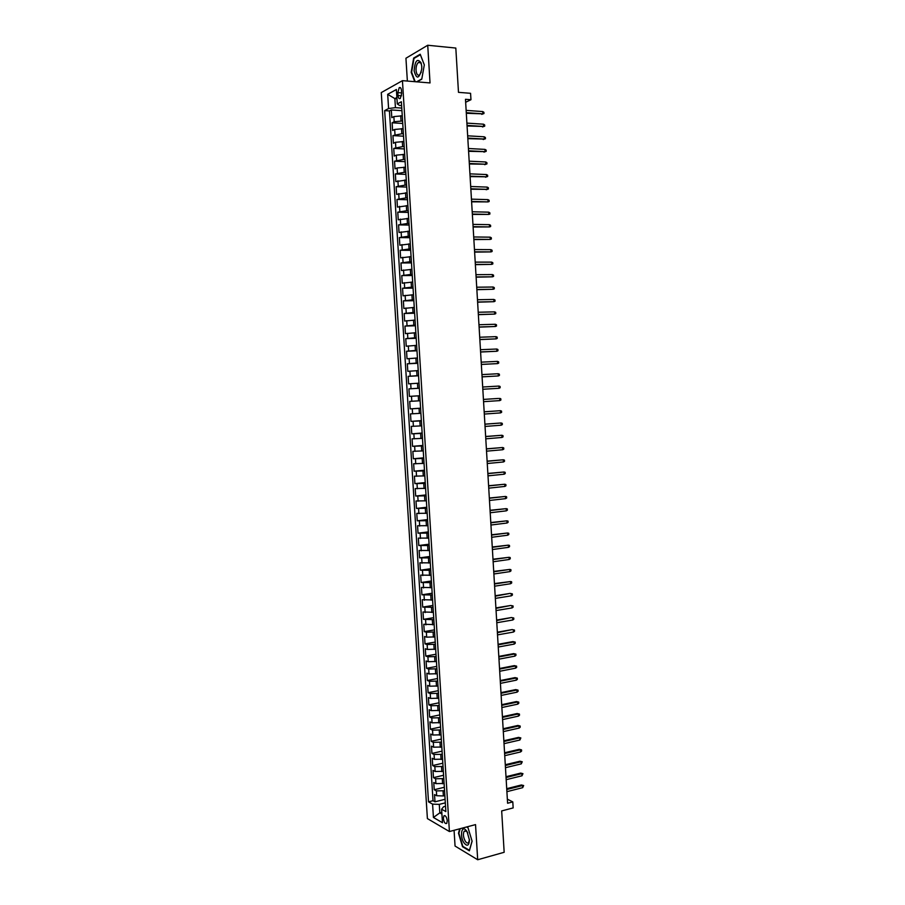 <?xml version="1.0" encoding="UTF-8"?>
<svg xmlns="http://www.w3.org/2000/svg" width="905" height="905" viewBox="0 0 905 905"><rect width="100%" height="100%" fill="white"/><g stroke="black" fill="none" stroke-linecap="round" stroke-linejoin="round"><path stroke-width="1.36" d="M447.262 820.745C446.595 816.819 445.475 815.19 443.903 815.846L443.371 818.505C444.027 822.419 445.147 824.048 446.731 823.392L447.262 820.745M454.072 830.304L455.057 846.051L477.693 859.75L504.164 852.284L501.675 810.925L513.158 807.916L512.796 801.898L507.354 799.183M381.277 92.582L427.398 818.584L449.412 831.537L402.442 80.658L381.277 92.582M402.442 80.658L430.033 82.932L427.726 45.25L405.938 58.237L407.363 81.065M427.726 45.25L455.815 48.056L458.484 92.344L470.577 93.306L470.962 99.72L465.475 99.301L507.592 803.244L512.796 801.898M402.261 115.829L393.867 116.587L391.797 117.65L391.311 109.958L401.944 110.682M402.589 120.976L394.184 121.734L392.125 122.786L402.736 123.453M392.125 122.786L392.612 130.467L394.671 129.449L403.064 128.702M403.868 141.565L395.485 142.3L393.415 143.273L392.928 135.592L403.54 136.203M404.671 154.404L396.3 155.14L394.218 156.067L393.743 148.397L404.343 148.94M405.474 167.244L397.103 167.957L395.033 168.85L394.546 161.18L405.135 161.667M406.277 180.061L395.836 181.611L395.349 173.952L405.926 174.371M407.08 192.856L396.639 194.36L396.152 186.713L406.73 187.064M407.884 205.65L397.442 207.087L396.967 199.451L407.522 199.745M408.687 218.422L398.245 219.802L397.77 212.177L408.313 212.415M409.49 231.182L399.048 232.506L398.573 224.893L409.105 225.062M410.282 243.92L399.852 245.198L399.365 237.585L409.897 237.71M411.085 256.658L400.655 257.88L400.168 250.278L410.689 250.323M411.877 269.373L401.447 270.538L400.972 262.948L411.481 262.936M412.669 282.077L402.25 283.186L401.775 275.595L412.273 275.539M413.472 294.759L403.042 295.822L402.567 288.243L413.065 288.118M414.264 307.428L403.845 308.435L403.37 300.867L413.845 300.686M415.056 320.087L404.637 321.037L404.162 313.481L414.637 313.232M415.848 332.735L405.429 333.628L404.954 326.083L415.418 325.777M416.639 345.359L406.232 346.208L405.757 338.662L416.198 338.3M417.431 357.984L407.024 358.776L406.549 351.231L416.99 350.812M418.223 370.586L407.816 371.322L407.341 363.787L417.771 363.312M419.015 383.166L408.608 383.856L408.132 376.333L418.551 375.79M420.124 400.836L419.807 395.745L409.399 396.379L408.924 388.867L419.332 388.256M409.399 396.379L419.807 395.734M420.112 400.768L409.716 401.379L410.18 408.879L420.587 408.178M420.904 413.314L410.497 413.879L410.972 421.368L421.357 420.61M421.685 425.859L411.289 426.368L411.764 433.846L422.137 433.031M422.465 438.382L412.08 438.835L412.544 446.312L422.918 445.441M423.257 450.894L412.861 451.301L413.336 458.767L423.698 457.828M424.038 463.394L413.653 463.745L414.117 471.2L424.468 470.204M424.818 475.872L414.433 476.166L414.909 483.621L425.248 482.569M425.599 488.338L415.214 488.587L415.689 496.031L426.017 494.922M426.379 500.793L415.995 500.985L416.47 508.429L426.787 507.252M427.16 513.237L416.786 513.384L417.25 520.805L427.567 519.583M427.941 525.669L417.567 525.76L418.031 533.169L428.337 531.891M428.721 538.079L418.348 538.113L418.811 545.523L429.106 544.188M429.49 550.478L419.128 550.466L419.592 557.865L429.875 556.473M430.271 562.865L419.897 562.797L420.373 570.195L430.644 568.736M431.04 575.229L420.678 575.116L421.142 582.503L431.414 580.987M431.821 587.594L421.459 587.424L421.922 594.8L432.183 593.228M432.59 599.936L422.228 599.721L422.703 607.085L432.941 605.456M433.371 612.266L423.008 611.995L423.472 619.359L433.71 617.674M434.14 624.586L423.778 624.258L424.241 631.611L434.479 629.869M434.909 636.882L426.685 637.177L424.558 636.509L425.022 643.862L435.237 642.064M435.678 649.168L427.454 649.451L425.327 648.749L425.791 656.091L436.006 654.236M436.448 661.453L428.223 661.713L426.097 660.978L426.56 668.309L436.764 666.397M437.217 673.705L429.004 673.965L426.866 673.184L427.33 680.503L437.522 678.546M437.986 685.956L429.773 686.205L427.646 685.39L428.099 692.698L438.28 690.673M438.755 698.196L430.542 698.434L428.416 697.574L428.868 704.871L439.049 702.8M439.513 710.414L431.312 710.64L429.174 709.746L429.637 717.043L439.807 714.905M440.283 722.62L432.081 722.835L429.943 721.896L430.407 729.181L440.565 726.998M441.04 734.815L432.85 735.018L430.712 734.046L431.176 741.319L441.323 739.08M441.81 746.998L433.619 747.191L431.481 746.173L431.934 753.446L442.07 751.139M442.568 759.159L434.377 759.34L432.239 758.288L432.703 765.551L442.828 763.198L442.511 758.141M443.337 771.309L435.147 771.49L433.009 770.393L433.461 777.655L443.574 775.246M444.095 783.458L435.916 783.617L433.767 782.486L434.23 789.737L444.332 787.271M397.838 92.638L398.03 95.523C398.336 98.125 399.094 99.12 400.293 98.475L401.662 93.543L401.481 90.636C401.164 88.034 400.417 87.05 399.207 87.683L397.838 92.638L401.616 92.921M445.531 806.265L443.586 806.762L441.617 809.206L445.86 811.593L401.379 101.745L397.295 103.917L399.569 105.466L401.628 105.614M441.617 809.206L442.466 822.724L433.427 817.464L432.59 804.138L428.506 801.841L384.659 110.614L388.584 108.532L387.691 94.324L396.379 89.505L397.295 103.917M444.559 790.732L436.368 790.891L434.23 789.737M444.853 795.586L443.371 795.948L443.065 791.094M443.801 778.594L435.61 778.764L433.461 777.655M443.031 766.456L434.841 766.625L432.703 765.551M442.274 754.295L434.072 754.487L431.934 753.446M441.504 742.123L433.314 742.326L431.176 741.319M440.746 729.939L432.545 730.143L430.407 729.181M439.977 717.733L431.776 717.959L429.637 717.043M439.219 705.527L431.006 705.753L428.868 704.871M438.45 693.298L430.237 693.535L428.099 692.698M437.681 681.058L429.468 681.307L427.33 680.503M436.911 668.806L428.687 669.067L426.56 668.309M436.142 656.544L427.918 656.815L425.791 656.091M435.373 644.258L427.149 644.541L425.022 643.862M434.604 631.962L426.368 632.256L424.241 631.611M433.834 619.654L423.472 619.359M433.065 607.334L422.703 607.085M432.285 595.004L421.922 594.8M431.515 582.65L421.142 582.503M430.746 570.286L420.373 570.195M429.966 557.91L419.592 557.865M429.185 545.523L418.811 545.523M428.416 533.113L418.031 533.169M427.635 520.692L417.25 520.805M426.855 508.259L416.47 508.429M426.074 495.816L415.689 496.031M425.293 483.361L414.909 483.621M424.513 470.883L414.117 471.2M423.732 458.394L413.336 458.767M422.94 445.894L412.544 446.312M422.16 433.371L411.764 433.846M421.379 420.848L410.972 421.368M420.587 408.302L410.18 408.879M419.332 388.2L417.793 388.29L417.477 383.256M418.54 375.62L417.001 375.699L416.685 370.654M417.748 363.018L416.21 363.097L415.893 358.052M416.967 350.416L415.418 350.473L415.101 345.427M416.176 337.791L414.626 337.837L414.309 332.78M415.384 325.155L413.834 325.189L413.517 320.132M414.592 312.497L413.042 312.53L412.725 307.462M413.789 299.827L412.25 299.86L411.933 294.781M412.997 287.145L411.447 287.168L411.13 282.089M412.205 274.453L410.655 274.464L410.338 269.373M411.402 261.749L409.852 261.749L409.535 256.647M410.61 249.022L409.06 249.011L408.732 243.909M409.807 236.284L408.257 236.262L407.94 231.16M409.015 223.524L407.454 223.501L407.137 218.388M408.212 210.763L406.65 210.729L406.334 205.605M407.408 197.98L405.847 197.935L405.531 192.81M406.605 185.186L405.044 185.129L404.727 180.005M405.802 172.369L404.241 172.301L403.924 167.176M404.999 159.54L403.438 159.472L403.121 154.336M404.196 146.701L402.635 146.621L402.306 141.474M403.392 133.85L401.831 133.759L401.503 128.612M391.311 109.958L389.433 110.942L433.031 800.71L434.988 801.807L445.09 799.285M443.371 795.948L436.674 795.733L434.536 794.567L434.988 801.807M408.924 388.867L417.793 388.29M408.132 376.333L417.001 375.699M407.341 363.787L416.21 363.097M406.549 351.231L415.418 350.473M405.757 338.662L414.626 337.837M404.954 326.083L413.834 325.189M404.162 313.481L413.042 312.53M403.37 300.867L412.25 299.86M402.567 288.243L411.447 287.168M401.775 275.595L410.655 274.464M400.972 262.948L409.852 261.749M400.168 250.278L409.06 249.011M399.365 237.585L408.257 236.262M398.573 224.893L407.454 223.501M397.77 212.177L406.65 210.729M396.967 199.451L405.847 197.935M396.152 186.713L405.044 185.129M395.349 173.952L404.241 172.301M394.546 161.18L403.438 159.472M393.743 148.397L402.635 146.621M392.928 135.592L401.831 133.759M402.058 112.627L402.386 117.888M396.967 98.747L394.863 98.6L395.428 107.65L388.584 108.532M401.775 108.091L395.428 107.65M477.693 859.75L475.532 824.613L449.412 831.537M465.656 102.265L470.962 99.72M396.888 97.502L394.863 98.6L387.691 94.324M441.821 812.351L439.819 812.86L441.923 814.059M445.317 802.848L439.287 804.364L439.819 812.86L433.427 817.464M389.433 110.942L384.659 110.614M402.883 125.659L403.211 130.976M403.698 138.669L404.015 143.861M404.512 151.655L404.829 156.848M405.327 164.642L405.644 169.823M406.13 177.606L406.469 182.878M406.945 190.559L407.273 195.729M407.759 203.489L408.076 208.659M408.562 216.408L408.89 221.578M409.377 229.316L409.694 234.474M410.18 242.201L410.508 247.359M410.994 255.086L411.311 260.289M411.798 267.948L412.126 273.14M412.601 280.788L412.929 285.969M413.404 293.616L413.732 298.786M414.207 306.433L414.524 311.558M415.01 319.239L415.327 324.352M415.814 332.033L416.13 337.135M416.617 344.805L416.934 349.93M417.409 357.565L417.725 362.656M418.212 370.303L418.529 375.394M419.004 383.03L419.332 388.121M420.599 408.449L420.916 413.528M421.391 421.13L421.707 426.21M422.194 433.812L422.511 438.868M422.986 446.47L423.302 451.527M424.083 464.152L423.778 459.084M424.569 471.731L424.886 476.788M425.667 489.379L425.35 484.311M426.459 501.97L426.142 496.913M426.934 509.538L427.251 514.572M427.726 522.106L428.042 527.129M428.506 534.663L428.823 539.685M429.603 552.197L429.287 547.14M430.384 564.72L430.067 559.709M431.176 577.254L430.859 572.175M431.957 589.755L431.64 584.675M432.737 602.198L432.42 597.21M433.529 614.699L433.201 609.619M433.981 622.131L434.31 627.154M434.762 634.575L435.079 639.586M435.859 651.973L435.543 646.939M436.323 659.417L436.64 664.428M437.092 671.815L437.42 676.827M437.873 684.203L438.19 689.203M438.654 696.579L438.97 701.579M439.423 708.943L439.74 713.932M440.192 721.285L440.52 726.274M440.973 733.616L441.289 738.593M441.742 745.935L442.059 750.912M443.28 770.528L443.597 775.495M444.05 782.802L444.366 787.769M433.031 800.71L428.506 801.841M432.59 804.138L439.287 804.364M444.819 795.065L445.136 800.031M416.967 81.857L421.753 79.221L424.321 64.843L420.214 54.232L413.653 58.09L411.187 72.31L414.75 81.676M459.695 828.81L458.484 833.234L462.546 846.741L469.367 850.824L472.105 841.186L467.93 827.498L466.878 826.91M414.467 58.169L413.653 58.09M463.156 846.571L462.546 846.741M466.313 113.283L482.874 113.838L466.279 112.684M482.738 111.564L483.904 112.288L483.971 113.544L482.874 113.838L482.738 111.564L466.143 110.387M483.971 113.544L481.72 114.358M421.764 66.438L421.119 62.886C417.375 57.931 415.033 60.567 414.105 70.794C416.538 79.651 419.083 79.086 421.741 69.097L421.764 66.438M421.719 65.861L421.357 64.379C420.587 62.343 419.581 61.732 418.336 62.524C416.73 64.063 415.961 66.676 416.04 70.364C416.504 74.312 417.68 75.828 419.569 74.9L421.278 72.027M415.225 81.71L411.617 72.219L414.004 58.44L420.361 54.707L424.309 64.9M421.809 78.939L416.56 81.823M467.014 831.491L465.396 829.591C461.222 825.994 459.989 836.842 463.869 842.702C467.104 846.729 468.971 845.858 469.457 840.078L467.014 831.491M467.761 832.872L466.369 831.163L464.22 831.175C462.885 833.765 463.213 837.068 465.215 841.084C466.494 843.008 467.625 843.483 468.62 842.532L469.446 839.648M469.503 850.315L462.84 846.379L458.903 833.301L460.17 828.686M466.675 826.966L467.987 827.713M472.071 841.084L469.446 850.338M467.082 125.976L483.609 126.462L467.037 125.399M483.485 124.189L484.65 124.901L484.718 126.157L483.609 126.462L483.485 124.189L466.901 123.114M484.718 126.157L482.467 126.96M467.84 138.657L484.356 139.065L467.806 138.103M484.22 136.802L485.385 137.492L485.465 138.748L484.356 139.065L484.22 136.802L467.67 135.818M485.465 138.748L483.213 139.54M468.598 151.316L485.103 151.655L468.564 150.796M484.967 149.393L486.132 150.072L486.2 151.327L485.103 151.655L484.967 149.393L468.428 148.511M486.2 151.327L483.96 152.119M469.344 163.975L485.849 164.235L469.322 163.477M485.714 161.972L486.879 162.64L486.947 163.895L485.849 164.235L485.714 161.972L469.186 161.192M486.947 163.895L484.695 164.676M470.102 176.611L486.585 176.803L470.08 176.136M486.46 174.541L487.614 175.197L487.693 176.452L486.585 176.803L486.46 174.541L469.944 173.862M487.693 176.452L485.442 177.222M470.86 189.224L487.331 189.36L470.838 188.794M487.195 187.097L488.361 187.731L488.429 188.987L487.331 189.36L487.195 187.097L470.702 186.509M488.429 188.987L486.177 189.745M471.618 201.838L488.067 201.894L471.584 201.419M487.942 199.632L489.096 200.265L489.164 201.51L488.067 201.894L487.942 199.632L471.448 199.145M472.365 214.428L488.813 214.417L472.342 214.044M488.677 212.166L489.831 212.777L489.91 214.021L488.813 214.417L488.677 212.166L472.206 211.77M473.123 227.008L489.548 226.917L473.1 226.646M489.413 224.666L490.567 225.266L490.646 226.522L489.548 226.917L489.413 224.666L472.964 224.383M473.869 239.576L490.295 239.418L473.847 239.248M490.159 237.167L491.313 237.755L491.381 238.999L490.295 239.418L490.159 237.167L473.711 236.974M474.627 252.122L491.03 251.895L474.605 251.816M490.895 249.656L492.048 250.221L492.116 251.466L491.03 251.895L490.895 249.656L474.469 249.554M475.374 264.656L491.766 264.362L475.351 264.384M491.63 262.122L492.784 262.676L492.852 263.921L491.766 264.362L491.63 262.122L475.216 262.122M476.121 277.179L492.501 276.817L476.109 276.941M492.365 274.577L493.519 275.12L493.587 276.364L492.501 276.817L492.365 274.577L475.973 274.679M476.867 289.69L493.236 289.261L476.856 289.476M493.101 287.021L494.243 287.552L494.322 288.797L493.236 289.261L493.101 287.021L476.72 287.213M477.614 302.191L493.972 301.682L477.602 301.998M493.836 299.453L494.978 299.962L495.058 301.207L493.972 301.682L493.836 299.453L477.467 299.736M478.36 314.669L494.707 314.092L478.349 314.499M494.571 311.863L495.714 312.372L495.782 313.605L494.707 314.092L494.571 311.863L478.225 312.248M479.107 327.135L495.431 326.49L479.107 326.999M495.307 324.262L496.449 324.759L496.517 325.992L495.431 326.49L495.307 324.262L478.971 324.748M479.854 339.59L496.166 338.877L479.854 339.477M496.031 336.649L497.173 337.135L497.252 338.368L496.166 338.877L496.031 336.649L479.718 337.237M480.6 352.022L496.902 351.253L480.589 351.943M496.766 349.025L497.908 349.488L497.976 350.721L496.902 351.253L496.766 349.025L480.465 349.703M481.347 364.455L497.626 363.606L481.336 364.398M497.501 361.378L498.632 361.842L498.712 363.075L497.626 363.606L497.501 361.378L481.2 362.158M482.082 376.865L498.361 375.948L482.082 376.831M498.225 373.731L499.368 374.172L499.436 375.405L498.361 375.948L498.225 373.731L481.946 374.602M498.96 386.062L500.092 386.492L500.16 387.725L499.085 388.279L482.829 389.263L499.085 388.279L498.96 386.062L482.693 387.023M499.809 400.598L500.895 400.021L500.816 398.8L499.684 398.381L499.809 400.598L483.564 401.673M498.531 398.438L483.44 399.422L498.531 398.438M500.544 412.895L501.619 412.318L501.54 411.085L500.408 410.689L500.544 412.895L484.311 414.071M484.175 411.832L500.408 410.689L484.175 411.798M501.268 425.192L502.343 424.592L502.264 423.37L501.132 422.974L501.268 425.192L485.046 426.447M484.922 424.219L501.132 422.974L484.91 424.151M501.992 437.466L503.067 436.855L502.988 435.633L501.868 435.26L501.992 437.466L485.793 438.823M485.657 436.595L501.868 435.26L485.657 436.493M502.716 449.728L503.791 449.106L503.712 447.885L502.592 447.523L502.716 449.728L486.528 451.176M486.392 448.959L502.592 447.523L486.392 448.835M503.44 461.969L504.515 461.346L504.436 460.125L503.316 459.774L503.44 461.969L487.275 463.518M487.139 461.301L503.316 459.774L487.128 461.143M504.164 474.209L505.228 473.564L505.16 472.342L504.04 472.003L504.164 474.209L488.01 475.849M487.874 473.632L504.04 472.003L487.863 473.451M504.888 486.426L505.952 485.781L505.884 484.56L504.752 484.232L504.888 486.426L488.745 488.168M488.61 485.951L504.752 484.232L488.598 485.747M505.612 498.644L506.676 497.976L506.596 496.755L505.476 496.438L505.612 498.644L489.481 500.465M489.345 498.248L505.476 496.438L489.334 498.022M506.325 510.839L507.388 510.16L507.32 508.938L506.2 508.644L506.325 510.839L490.216 512.75M490.08 510.544L506.2 508.644L490.069 510.284M507.049 523.011L508.112 522.332L508.044 521.11L506.924 520.827L507.049 523.011L490.951 525.024M490.815 522.819L506.924 520.827L490.804 522.536M507.773 535.183L508.825 534.482L508.757 533.271L507.637 532.988L507.773 535.183L491.687 537.287M491.551 535.081L507.637 532.988L491.528 534.776M508.486 547.333L509.549 546.631L509.47 545.41L508.361 545.149L508.486 547.333L492.411 549.539M492.286 547.333L508.361 545.149L492.263 546.993M509.198 559.482L510.262 558.758L510.194 557.548L509.074 557.299L509.198 559.482L493.146 561.767M493.01 559.562L509.074 557.299L492.999 559.211M509.922 571.609L510.974 570.874L510.906 569.664L509.787 569.426L509.922 571.609L493.881 573.985M493.745 571.79L509.787 569.426L493.723 571.406M510.635 583.725L511.687 582.978L511.619 581.768L510.511 581.542L510.635 583.725L494.605 586.191M494.481 583.997L510.511 581.542L494.447 583.589M495.205 596.191L510.058 593.397L512.332 593.861L511.223 593.646L511.348 595.818L495.34 598.386M510.058 593.397L495.182 595.762M512.332 593.861L512.411 595.071L511.348 595.818M495.94 608.375L510.771 605.468L513.044 605.943L511.936 605.739L512.06 607.911L496.064 610.57M510.771 605.468L495.906 607.911M513.044 605.943L513.124 607.142L512.06 607.911M496.664 620.547L511.483 617.527L513.757 618.002L512.649 617.81L512.784 619.993L496.8 622.731M511.483 617.527L496.63 620.061M513.757 618.002L513.836 619.212L512.784 619.993M497.388 632.697L512.196 629.575L514.47 630.061L513.361 629.88L513.497 632.052L497.524 634.891M512.196 629.575L497.354 632.188M514.47 630.061L514.538 631.26L513.497 632.052M498.112 644.846L514.074 641.928L512.909 641.6L515.183 642.098L514.074 641.928L514.198 644.1L498.248 647.03M512.909 641.6L498.089 644.303M515.183 642.098L515.25 643.297L514.198 644.1M498.847 656.973L514.787 653.964L513.621 653.625L515.895 654.123L514.787 653.964L514.911 656.136L498.972 659.157M513.621 653.625L498.813 656.408M515.895 654.123L515.963 655.322L514.911 656.136M499.571 669.089L515.499 665.99L514.334 665.628L516.597 666.137L515.499 665.99L515.624 668.162L499.696 671.261M514.334 665.628L499.537 668.501M516.597 666.137L516.676 667.336L515.624 668.162M500.295 681.182L516.212 678.003L515.035 677.619L517.309 678.128L516.212 678.003L516.336 680.164L500.42 683.366M515.035 677.619L500.25 680.571M517.309 678.128L517.377 679.327L516.336 680.164M501.019 693.275L516.913 690.006L515.748 689.599L518.022 690.119L516.913 690.006L517.049 692.167L501.144 695.447M515.748 689.599L500.974 692.63M518.022 690.119L518.09 691.318L517.049 692.167M501.732 705.357L517.626 701.986L516.45 701.567L518.723 702.088L517.626 701.986L517.751 704.147L501.868 707.529M516.45 701.567L501.698 704.69M518.723 702.088L518.791 703.287L517.751 704.147M502.456 717.416L518.327 713.966L517.162 713.525L519.436 714.056L518.327 713.966L518.463 716.115L502.592 719.588M517.162 713.525L502.422 716.726M519.436 714.056L519.504 715.244L518.463 716.115M503.18 729.464L519.04 725.923L517.864 725.459L520.137 726.002L519.04 725.923L519.165 728.073L503.304 731.625M517.864 725.459L503.135 728.751M520.137 726.002L520.205 727.19L519.165 728.073M503.904 741.5L519.742 737.869L518.576 737.394L520.839 737.937L519.742 737.869L519.877 740.019L504.028 743.661M518.576 737.394L503.859 740.754M520.839 737.937L519.877 740.019M504.617 753.526L520.454 749.804L519.278 749.306L521.54 749.86L520.454 749.804L520.579 751.953L504.752 755.686M519.278 749.306L504.571 752.756M521.54 749.86L521.619 751.048L520.579 751.953M505.341 765.528L521.156 761.727L519.979 761.207L522.253 761.761L521.156 761.727L521.28 763.865L505.465 767.689M519.979 761.207L505.284 764.736M522.253 761.761L521.28 763.865M506.053 777.531L521.857 773.628L520.68 773.096L522.954 773.662L521.857 773.628L521.981 775.777L506.189 779.68M520.68 773.096L506.008 776.716M522.954 773.662L521.981 775.777M506.766 789.511L522.558 785.529L521.393 784.974L523.656 785.54L522.558 785.529L522.683 787.667L506.902 791.671M521.393 784.974L506.721 788.674M523.656 785.54L522.683 787.667M442.602 783.809L442.307 778.956M441.844 771.671L441.538 766.807M441.086 759.51L440.78 754.634M440.316 747.326L440.011 742.451M439.559 735.143L439.253 730.267M438.789 722.937L438.484 718.05M438.02 710.719L437.715 705.832M437.251 698.49L436.945 693.603M436.481 686.25L436.176 681.352M435.712 673.999L435.407 669.089M434.943 661.725L434.638 656.815M434.174 649.439L433.868 644.53M433.405 637.143L433.099 632.222M432.635 624.835L432.33 619.902M431.855 612.504L431.549 607.572M431.085 600.173L430.78 595.23M430.316 587.82L429.999 582.877M429.536 575.456L429.23 570.501M428.755 563.068L428.45 558.114M427.986 550.681L427.669 545.715M427.205 538.271L426.889 533.305M426.425 525.85L426.108 520.873M425.644 513.418L425.327 508.44M424.864 500.963L424.547 495.985M424.083 488.496L423.766 483.508M423.302 476.019L422.986 471.03M422.511 463.53L422.205 458.53M421.73 451.029L421.413 446.018M420.949 438.506L420.633 433.495M420.158 425.972L419.841 420.961M419.366 413.427L419.06 408.404M418.585 400.858L418.268 395.836M401.017 120.874L400.7 115.727M394.184 121.734L393.867 116.587M436.674 795.733L436.368 790.891M435.916 783.617L435.61 778.764M435.147 771.49L434.841 766.625M434.377 759.34L434.072 754.487M433.619 747.191L433.314 742.326M432.85 735.018L432.545 730.143M432.081 722.835L431.776 717.959M431.312 710.64L431.006 705.753M430.542 698.434L430.237 693.535M429.773 686.205L429.468 681.307M429.004 673.965L428.687 669.067M428.223 661.713L427.918 656.815M427.454 649.451L427.149 644.541M426.685 637.177L426.368 632.256M425.904 624.88L425.599 619.959M425.135 612.583L424.818 607.651M424.355 600.264L424.038 595.332M423.574 587.922L423.269 582.99M422.793 575.58L422.488 570.636M422.024 563.215L421.707 558.272M421.244 550.84L420.927 545.896M420.463 538.452L420.146 533.498M419.671 526.054L419.366 521.088M418.891 513.644L418.585 508.667M418.11 501.212L417.793 496.234M417.329 488.768L417.013 483.779M416.538 476.313L416.221 471.324M415.757 463.835L415.44 458.846M414.965 451.346L414.648 446.357M414.173 438.857L413.868 433.846M413.393 426.334L413.076 421.334M412.601 413.811L412.284 408.8M411.809 401.266L411.492 396.243M411.017 388.709L410.7 383.686M410.225 376.141L409.908 371.107M409.433 363.561L409.117 358.516M408.641 350.959L408.325 345.914M407.838 338.346L407.522 333.3M407.046 325.721L406.73 320.664M406.255 313.085L405.926 308.017M405.451 300.426L405.135 295.358M404.659 287.756L404.331 282.688M403.856 275.075L403.54 269.995M403.053 262.371L402.736 257.292M402.25 249.656L401.933 244.576M401.447 236.929L401.13 231.838M400.644 224.191L400.327 219.089M399.84 211.431L399.524 206.329M399.037 198.67L398.72 193.557M398.234 185.876L397.906 180.762M397.431 173.081L397.103 167.957M396.616 160.264L396.3 155.14M395.813 147.436L395.485 142.3M394.999 134.596L394.671 129.449M401.526 95.783L398.03 95.523M444.898 815.586L443.903 815.846M400.564 87.785L399.207 87.683M421.357 64.379L421.119 62.886M420.44 62.717L418.336 62.524M466.369 831.163L465.396 829.591M466.38 830.598L464.22 831.175"/></g></svg>
